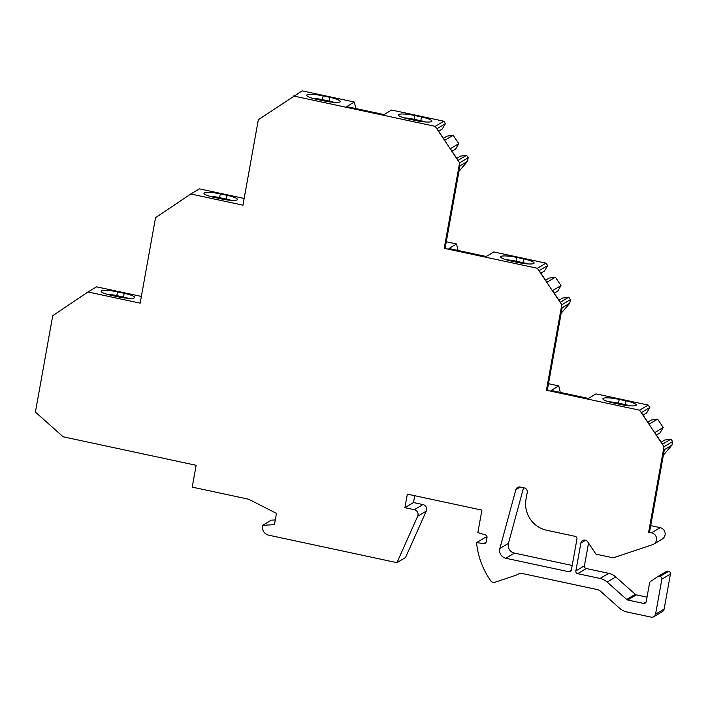 <?xml version="1.0" encoding="UTF-8"?>
<svg xmlns="http://www.w3.org/2000/svg" width="708" height="708" viewBox="0 0 708 708"><rect width="100%" height="100%" fill="white"/><g stroke="black" fill="none" stroke-linecap="round" stroke-linejoin="round"><path stroke-width="1.06" d="M275.27 519.946L271.279 520.159L262.695 525.309L262.562 526.044A7.761 7.505 59 0 0 268.659 535.168L396.958 562.665L417.676 516.229A4.655 4.505 59 0 0 414.339 509.707L404.914 507.689L407.348 494.131L481.9 510.114L477.856 532.593L485.378 534.912A2.328 2.257 59 0 1 487.015 537.593L486.272 541.735A2.328 2.257 59 0 1 483.83 543.549L476.546 542.647A77.623 75.083 59 0 0 490.679 580.746A3.885 3.752 59 0 0 495.016 582.241L515.026 575.56A15.523 15.018 59 0 0 517.619 574.4A7.761 7.505 59 0 1 522.823 573.613L597.074 589.534A7.761 7.505 59 0 1 600.623 591.339L619.668 608.305A15.523 15.018 -121 0 0 626.766 611.924L651.156 617.146A3.885 3.752 -121 0 0 655.564 614.181L661.865 579.179A2.328 2.257 -121 0 0 660.033 576.436L659.467 576.312A2.328 2.257 -121 0 0 657.767 576.639L650.51 581.525A2.328 2.257 -121 0 0 649.563 582.985L646.209 601.623A2.328 2.257 59 0 1 643.572 603.402L627.766 600.012A2.328 2.257 59 0 1 626.704 599.472L607.181 582.082A15.523 15.018 -121 0 0 600.083 578.463L577.693 573.666A2.328 2.257 59 0 1 575.861 570.922L580.861 543.125A3.885 3.752 59 0 1 587.702 541.824L595.932 554.134L613.208 557.833L652.581 544.691M396.958 562.665L405.542 557.523L426.26 511.087L417.676 516.229M414.72 495.715L413.499 502.538L422.924 504.556A4.655 4.505 59 0 1 426.26 511.087M486.989 537.735L485.13 537.505L476.546 542.647M666.352 571.489A2.328 2.257 59 0 1 668.051 571.17L668.617 571.294A2.328 2.257 59 0 1 670.441 574.029L664.148 609.039A3.885 3.752 59 0 1 662.414 611.57L653.829 616.712M647.015 597.154L636.35 594.87L627.766 600.012M600.083 578.463L608.668 573.321A15.523 15.018 59 0 1 615.756 576.932L635.288 594.331A2.328 2.257 -121 0 0 636.35 594.87M608.668 573.321L586.277 568.515L577.693 573.666M588.534 543.063L584.445 565.78A2.328 2.257 -121 0 0 586.277 568.515M650.696 525.619L660.192 527.655A6.213 6.009 59 0 1 662.307 539L653.723 544.151A6.213 6.009 59 0 1 652.572 544.682M663.369 455.155L671.963 445.12L672.6 441.571L670.963 439.119L664.785 440.013L661.175 442.181M656.475 435.146L660.042 432.915L663.201 427.508L657.599 419.118L651.413 420.003L647.802 422.172M643.103 415.136L646.67 412.906L649.838 407.507L648.201 405.065L639.616 410.206L546.434 390.241L561.807 304.785L537.407 268.279L444.226 248.313L459.607 162.858L435.199 126.351L443.783 121.21L445.421 123.652L436.969 128.714L444.73 140.326L453.182 135.263L446.996 136.148L443.385 138.317M560.285 392.409L558.745 385.887L551.143 390.453L588.419 398.436L596.021 393.878L648.201 405.065M548.488 383.692L558.745 385.887M561.152 313.281L569.745 303.254L570.391 299.643L568.763 297.192L562.577 298.086L558.966 300.254M554.267 293.218L557.833 290.988L560.993 285.581L555.391 277.191L549.204 278.076L545.594 280.244M540.894 273.208L544.461 270.978L547.629 265.58L545.992 263.137L537.407 268.279M458.076 250.482L456.536 243.959L448.934 248.526L486.21 256.508L493.812 251.951L545.992 263.137M446.279 241.764L456.536 243.959M458.952 171.354L467.537 161.327L468.183 157.716L466.554 155.273L460.368 156.158L456.757 158.327M452.058 151.291L455.625 149.061L458.793 143.653L453.182 135.263M438.686 131.281L442.252 129.051L445.421 123.652M355.867 108.554L354.327 102.032L346.725 106.598L384.001 114.581L391.604 110.023L443.783 121.21M244.163 198.444L199.355 188.841L190.771 193.992L242.95 205.17L258.332 119.723L302.148 90.854L354.327 102.032M190.771 193.992L155.53 217.71L140.157 303.166L87.978 291.979L96.562 286.837L141.37 296.44M523.548 487.759L508.459 543.319A7.761 7.505 59 0 0 514.415 553.098L572.197 565.48M527.23 492.458L525.991 499.22A26.391 25.532 59 0 0 546.417 530.195L575.117 536.345A2.328 2.257 59 0 1 576.949 539.08L571.391 569.949A2.328 2.257 59 0 1 568.745 571.728L505.831 558.249A7.761 7.505 59 0 1 499.875 548.47L515.849 489.679A3.885 3.752 59 0 1 520.176 487.042L524.221 487.9A3.885 3.752 -121 0 1 527.265 492.467M87.978 291.979L52.737 315.706L35.4 412.074L63.154 436.801L196.151 465.306L192.222 487.122L248.667 499.22L276.456 513.389L274.421 524.681L262.695 525.309M293.563 95.996L435.199 126.351M653.723 544.151A6.213 6.009 59 0 0 651.617 532.805L648.643 532.168L664.015 446.713L639.616 410.206M413.499 502.538L404.914 507.689M118.298 296.856A13.585 2.31 10.2 0 0 134.626 297.484A13.585 2.31 10.2 0 0 124.21 293.307L117.501 291.873A13.585 2.31 10.2 0 0 101.173 291.236A13.585 2.31 10.2 0 0 111.59 295.422L118.298 296.856M221.091 198.868A13.585 2.31 10.2 0 0 237.419 199.497A13.585 2.31 10.2 0 0 227.002 195.32L220.294 193.877A13.585 2.31 10.2 0 0 203.966 193.249A13.585 2.31 10.2 0 0 214.382 197.426L221.091 198.868M415.578 120.528A13.585 2.31 10.2 0 0 431.907 121.157A13.585 2.31 10.2 0 0 421.49 116.979L414.782 115.537A13.585 2.31 10.2 0 0 398.454 114.908A13.585 2.31 10.2 0 0 408.87 119.086L415.578 120.528M323.883 100.872A13.585 2.31 10.2 0 0 340.212 101.51A13.585 2.31 10.2 0 0 329.795 97.323L323.087 95.89A13.585 2.31 10.2 0 0 306.759 95.253A13.585 2.31 10.2 0 0 317.175 99.439L323.883 100.872M425.703 121.988A13.585 2.31 10.2 0 0 420.817 120.741L414.1 119.307A13.585 2.31 10.2 0 0 403.976 117.847M334.008 102.333A13.585 2.31 10.2 0 0 329.123 101.094L322.414 99.651A13.585 2.31 10.2 0 0 312.29 98.191M458.793 143.653L450.341 148.724L458.103 160.335L466.554 155.273M468.183 157.716L459.607 162.858M442.252 129.051L438.641 131.219M455.625 149.061L452.014 151.22M444.226 248.313L445.208 247.72L459.935 165.884L467.537 161.327M517.787 262.456A13.585 2.31 10.2 0 0 534.115 263.084A13.585 2.31 10.2 0 0 523.699 258.907L516.99 257.464A13.585 2.31 10.2 0 0 500.662 256.836A13.585 2.31 10.2 0 0 511.079 261.013L517.787 262.456M527.911 263.916A13.585 2.31 10.2 0 0 523.017 262.668L516.309 261.234A13.585 2.31 10.2 0 0 506.185 259.774M555.391 277.191L546.939 282.253L539.177 270.642L547.629 265.58M560.993 285.581L552.55 290.652L560.311 302.263L568.763 297.192M570.391 299.643L561.807 304.785M544.461 270.978L540.85 273.146M557.833 290.988L554.222 293.147M546.434 390.241L547.417 389.648L562.143 307.821L569.745 303.254M619.996 404.383A13.585 2.31 10.2 0 0 636.324 405.011A13.585 2.31 10.2 0 0 625.907 400.834L619.199 399.392A13.585 2.31 10.2 0 0 602.871 398.763A13.585 2.31 10.2 0 0 613.287 402.94L619.996 404.383M630.12 405.843A13.585 2.31 10.2 0 0 625.226 404.595L618.518 403.162A13.585 2.31 10.2 0 0 608.393 401.702M657.599 419.118L649.148 424.18L641.386 412.569L649.838 407.507M663.201 427.508L654.758 432.579L662.52 444.19L670.963 439.119M672.6 441.571L664.015 446.713M646.67 412.906L643.059 415.074M660.042 432.915L656.431 435.075M648.643 532.168L649.625 531.575L664.361 449.686L671.963 445.12M231.215 200.329A13.585 2.31 10.2 0 0 226.33 199.081L219.622 197.647A13.585 2.31 10.2 0 0 209.488 196.187M128.422 298.316A13.585 2.31 10.2 0 0 123.528 297.077L116.82 295.634A13.585 2.31 10.2 0 0 106.696 294.174M486.157 542.151L483.83 543.549M422.924 504.556L414.339 509.707M421.49 116.979L420.817 120.741M414.782 115.537L414.1 119.307M329.795 97.323L329.123 101.094M323.087 95.89L322.414 99.651M523.699 258.907L523.017 262.668M516.99 257.464L516.309 261.234M625.907 400.834L625.226 404.595M619.199 399.392L618.518 403.162M651.617 532.805L660.192 527.655M585.64 540.257L580.861 543.125M584.445 565.78L575.861 570.922M607.181 582.082L615.756 576.932M635.288 594.331L626.704 599.472M646.156 601.853L643.572 603.402M659.467 576.312L668.051 571.17M668.617 571.294L660.033 576.436M670.441 574.029L661.865 579.179M664.148 609.039L655.564 614.181M227.002 195.32L226.33 199.081M220.294 193.877L219.622 197.647M124.21 293.307L123.528 297.077M117.501 291.873L116.82 295.634M571.338 570.179L568.745 571.728M514.415 553.098L505.831 558.249M508.459 543.319L499.875 548.47M520.23 487.051L515.849 489.679M657.865 576.577L666.449 571.427"/></g></svg>
